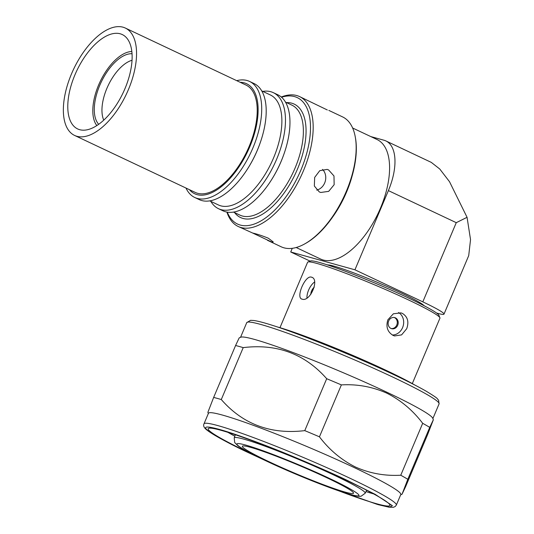 <?xml version="1.0" encoding="UTF-8"?>
<svg xmlns="http://www.w3.org/2000/svg" width="534" height="534" viewBox="0 0 534 534"><rect width="100%" height="100%" fill="white"/><g stroke="black" fill="none" stroke-linecap="round" stroke-linejoin="round"><path stroke-width="0.8" d="M352.32 175.259A66.089 32.481 115.3 0 1 346.553 192.053A66.089 32.481 115.3 0 1 332.488 217.258M352.627 128L377.071 139.541A66.089 32.481 115.3 0 1 380.495 208.086A66.089 32.481 115.3 0 1 320.62 259.057L296.176 247.509M327.142 264.811L329.912 265.158A53 3.892 22.9 0 1 401.001 292.872A53 3.892 22.9 0 1 422.314 304.186L424.49 305.935M370.783 136.57L384.039 140.248A47.886 23.536 -64.7 0 1 385.908 140.943L431.292 162.383L439.749 169.004L449.508 181.694L467.063 217.311L456.263 222.671L388.385 190.611A47.886 23.536 -64.7 0 0 385.908 140.943M467.063 217.311L470.534 239.626L468.712 255.626L443.994 314.139A47.886 3.518 -157.1 0 0 422.815 301.864L456.263 222.671M292.265 248.323L290.723 251.988L354.936 269.803L422.815 301.864M388.385 190.611L354.936 269.803M436.592 313.037L437.593 313.311A47.886 3.518 -157.1 0 0 443.994 314.139M290.723 251.988L310.08 261.126M326.835 477.756A60.342 4.432 -157.1 0 0 242.383 446.204A60.342 4.432 -157.1 0 0 269.043 461.716A60.342 4.432 -157.1 0 0 324.759 485.206A60.342 4.432 -157.1 0 0 353.541 493.162A60.342 4.432 -157.1 0 0 326.835 477.756M319.439 436.819A117.333 8.617 -157.1 0 0 304.767 430.631C270.758 434.656 242.923 424.29 221.283 399.539L243.21 347.621A117.333 8.617 -157.1 0 0 235.587 345.505L239.192 337.882L240.901 337.188A104.397 7.67 22.9 0 1 386.589 392.096A104.397 7.67 22.9 0 1 432.727 418.215L433.354 419.757L427.567 434.696L405.64 486.614L402.035 494.237L407.802 479.298A117.333 8.617 -157.1 0 0 400.76 475.227L422.688 423.308C412.682 410.172 400.674 400.099 386.676 393.104C372.258 386.723 357.153 383.986 341.373 384.901L319.439 436.819C329.331 449.855 341.333 459.921 355.45 467.016C369.722 473.378 384.827 476.108 400.76 475.227M433.354 419.757L429.736 427.38A117.333 8.617 -157.1 0 0 422.688 423.308M203.995 423.829L208.454 413.269A104.397 7.67 22.9 0 1 354.623 467.771A104.397 7.67 22.9 0 1 400.8 494.524L396.341 505.077A104.397 7.67 22.9 0 0 350.164 478.331A104.397 7.67 22.9 0 0 203.995 423.829C202.973 425.865 204.155 428.094 207.546 430.524C214.354 435.611 228.612 443.287 250.326 453.56L263.516 459.674M254.531 455.262A98.65 7.249 22.9 0 1 251.808 453.987A98.65 7.249 22.9 0 1 208.627 428.321A98.65 7.249 22.9 0 1 346.292 480.206A98.65 7.249 22.9 0 1 389.893 504.89A98.65 7.249 22.9 0 1 338.576 490.766M227.905 432.34A90.994 6.682 -157.1 0 0 234.833 436.191A90.994 6.682 -157.1 0 1 228.025 432.373M414.865 385.054A86.201 6.335 -157.1 0 0 386.049 370.322A86.201 6.335 -157.1 0 0 277.133 326.868M412.308 383.592L439.936 318.184A71.836 5.28 -157.1 0 0 439.909 317.75A71.836 5.28 -157.1 0 0 408.163 299.781A71.836 5.28 -157.1 0 0 307.924 261.994A71.836 5.28 -157.1 0 0 307.591 262.281L279.963 327.689M402.402 313.418C407.696 316.735 409.131 321.842 406.701 328.737L401.588 334.891L394.546 335.946L393.111 335.412C387.497 332.008 385.742 326.815 387.844 319.833L393.371 313.785L400.947 312.877L402.402 313.418M439.909 317.75L438.888 315.254A69.921 5.133 -157.1 0 0 407.989 297.765A69.921 5.133 -157.1 0 0 310.421 260.993L307.924 261.994M392.343 335.012A11.975 10.386 105.5 0 0 402.596 327.596A11.975 10.386 105.5 0 0 398.551 312.53M311.435 277.153C319.973 278.928 310.12 302.277 302.144 299.153C295.322 298.186 305.174 274.836 311.435 277.153L311.909 277.326M388.645 321.007A5.747 4.986 105.5 0 0 391.636 328.684A5.747 4.986 105.5 0 0 397.696 325.279A5.747 4.986 105.5 0 0 394.706 317.603A5.747 4.986 105.5 0 0 388.645 321.007M391.182 328.53A5.747 4.986 105.5 0 0 396.775 325.026A5.747 4.986 105.5 0 0 394.239 317.503M314.272 287.179A5.747 2.824 -64.7 0 0 310.788 294.401M314.573 281.985A11.975 5.887 -64.7 0 0 306.963 297.932M302.144 299.153L301.683 298.98M373.573 493.87A90.994 6.682 -157.1 0 1 365.984 491.594A90.994 6.682 -157.1 0 0 373.46 493.81M221.283 399.539A117.333 8.617 -157.1 0 0 213.653 397.423L235.587 345.505M208.347 413.536L207.866 412.361L213.653 397.423M304.767 430.631L326.695 378.713C304.867 353.895 277.039 343.529 243.21 347.621M429.736 427.38L407.802 479.298M341.373 384.901A117.333 8.617 -157.1 0 0 326.695 378.713M252.709 233.058L271.566 241.962L273.261 241.942L268.262 238.177C262.074 235.688 256.887 233.979 252.709 233.058L238.217 226.496A71.836 35.311 115.3 0 1 226.91 212.085M322.543 169.398A11.975 10.386 -74.5 0 1 325.246 181.333A11.975 10.386 -74.5 0 1 316.729 190.111M319.292 191.926L320.747 192.467L328.684 191.359L334.157 184.691L333.977 175.96L328.584 169.925L327.148 169.398L319.773 170.66L314.666 177.435L314.339 186.012L319.292 191.926M281.264 97.001A71.836 35.311 115.3 0 1 296.777 95.546A71.836 35.311 115.3 0 1 299.581 96.587L327.322 109.971M328.824 110.398L342.568 116.893A71.836 35.311 115.3 0 1 355.237 136.737A71.836 35.311 115.3 0 1 304.58 243.978A71.836 35.311 115.3 0 1 284.015 247.836A71.836 35.311 115.3 0 1 281.211 246.801L267.467 240.307M281.551 97.248A69.921 34.37 115.3 0 1 294.521 96.594A69.921 34.37 115.3 0 1 300.876 170.119A69.921 34.37 115.3 0 1 240.253 225.061A69.921 34.37 115.3 0 1 227.284 212.145M299.581 96.587A71.836 35.311 115.3 0 1 302.09 173.864A71.836 35.311 115.3 0 1 241.021 227.531A71.836 35.311 115.3 0 1 238.217 226.496M285.476 102.107L291.858 105.118A60.823 29.891 115.3 0 1 293.987 170.546A60.823 29.891 115.3 0 1 242.276 215.99A60.823 29.891 115.3 0 1 239.906 215.109L233.525 212.098M286.531 102.601A62.738 30.838 115.3 0 1 291.738 103.189A62.738 30.838 115.3 0 1 297.431 169.165A62.738 30.838 115.3 0 1 243.043 218.459A62.738 30.838 115.3 0 1 234.58 212.592M262.788 91.387A64.173 31.539 115.3 0 1 270.811 91.728A64.173 31.539 115.3 0 1 273.315 92.656L277.813 94.778A64.173 31.539 115.3 0 1 284.061 153.752A64.173 31.539 115.3 0 1 272.514 178.196A64.173 31.539 115.3 0 1 225.502 211.758A64.173 31.539 115.3 0 1 222.998 210.83L218.506 208.707A64.173 31.539 115.3 0 1 210.837 201.378M273.315 92.656A64.173 31.539 115.3 0 1 275.564 161.689A64.173 31.539 115.3 0 1 221.009 209.635A64.173 31.539 115.3 0 1 218.506 208.707M261.72 90.887L270.364 94.965A60.823 29.891 115.3 0 1 272.487 160.394A60.823 29.891 115.3 0 1 220.782 205.837A60.823 29.891 115.3 0 1 218.413 204.956L209.769 200.871M236.702 80.661A64.173 31.539 115.3 0 1 247.055 80.507A64.173 31.539 115.3 0 1 249.558 81.435L254.05 83.558A64.173 31.539 115.3 0 1 260.298 142.531A64.173 31.539 115.3 0 1 248.757 166.975A64.173 31.539 115.3 0 1 201.745 200.537A64.173 31.539 115.3 0 1 199.242 199.609L194.743 197.487A64.173 31.539 115.3 0 1 185.979 188.048M249.558 81.435A64.173 31.539 115.3 0 1 251.808 150.468A64.173 31.539 115.3 0 1 197.246 198.414A64.173 31.539 115.3 0 1 194.743 197.487M240.146 82.289A60.823 29.891 115.3 0 1 244.232 82.863A60.823 29.891 115.3 0 1 249.752 146.823A60.823 29.891 115.3 0 1 197.026 194.616A60.823 29.891 115.3 0 1 189.43 189.677M96.841 125.577A42.186 20.733 115.3 0 1 100.058 81.795A42.186 20.733 115.3 0 1 131.831 51.498M136.444 57.338A59.381 29.19 115.3 0 1 112.961 115.978A59.381 29.19 115.3 0 1 74.593 135.436A59.381 29.19 115.3 0 1 63.466 106.146A59.381 29.19 115.3 0 1 86.949 47.506A59.381 29.19 115.3 0 1 125.316 28.048A59.381 29.19 115.3 0 1 136.444 57.338M125.316 28.048L245.987 85.046A59.381 29.19 115.3 0 1 257.114 114.336A59.381 29.19 115.3 0 1 233.632 172.976A59.381 29.19 115.3 0 1 195.264 192.434L74.593 135.436M67.878 103.189A52.199 25.659 115.3 0 1 88.524 51.644A52.199 25.659 115.3 0 1 122.246 34.543A52.199 25.659 115.3 0 1 132.031 60.295A52.199 25.659 115.3 0 1 111.386 111.84A52.199 25.659 115.3 0 1 77.657 128.941A52.199 25.659 115.3 0 1 67.878 103.189M355.237 136.737L355.41 137.692A70.875 34.837 115.3 0 1 305.435 243.504L304.58 243.978M98.697 124.309A39.79 19.558 115.3 0 1 101.126 82.296A39.79 19.558 115.3 0 1 132.031 53.734M132.031 60.282A35.918 17.655 -64.7 0 0 108.128 85.6A35.918 17.655 -64.7 0 0 103.756 120.143M260.298 142.531L260.065 143.199A60.823 29.891 115.3 0 1 249.124 166.368L248.757 166.975M284.061 153.752L283.821 154.419A60.823 29.891 115.3 0 1 272.881 177.588L272.514 178.196M266.179 460.922C249.632 453.353 222.925 438.881 245.72 445.069C269.937 451.931 315.694 471.689 329.692 478.551C346.246 486.12 372.952 500.585 350.157 494.397C325.94 487.542 280.183 467.784 266.179 460.922M365.196 493.229L361.171 496.186C360.49 496.153 359.556 497.227 348.548 493.99C330.86 488.857 292.519 473.451 265.992 460.855C252.282 454.381 242.957 449.381 238.017 445.85L234.693 442.532L234.206 437.9A71.095 5.22 22.9 0 1 243.718 439.108A71.095 5.22 22.9 0 1 333.75 475A71.095 5.22 22.9 0 1 365.196 493.229L366.644 490.205M439.081 403.891L438.594 400.206C436.291 398.004 439.729 399.472 426.212 391.215C418.042 386.529 406.888 380.842 392.757 374.16C355.337 356.398 301.957 334.705 273.335 325.633C264.677 322.85 258.236 321.148 254.017 320.52L250.586 320.313L246.741 322.643A104.397 7.67 22.9 0 1 392.911 377.137A104.397 7.67 22.9 0 1 439.081 403.891L432.874 418.589M263.095 459.474L250.433 453.606C225.094 442.019 184.21 419.864 219.107 429.336C235.294 433.768 265.351 445.056 289.982 455.235C315.193 465.755 334.424 474.205 347.674 480.587L375.195 494.351L392.377 505.678L389.733 507.153L376.951 504.276L329.585 487.562M234.206 437.9L235.361 434.749M400.687 494.784L402.035 494.244M329.144 487.395L378.165 504.657L388.926 507.18L393.351 507.3L395.187 506.532L396.341 505.077M246.741 322.643L240.534 337.341"/></g></svg>
